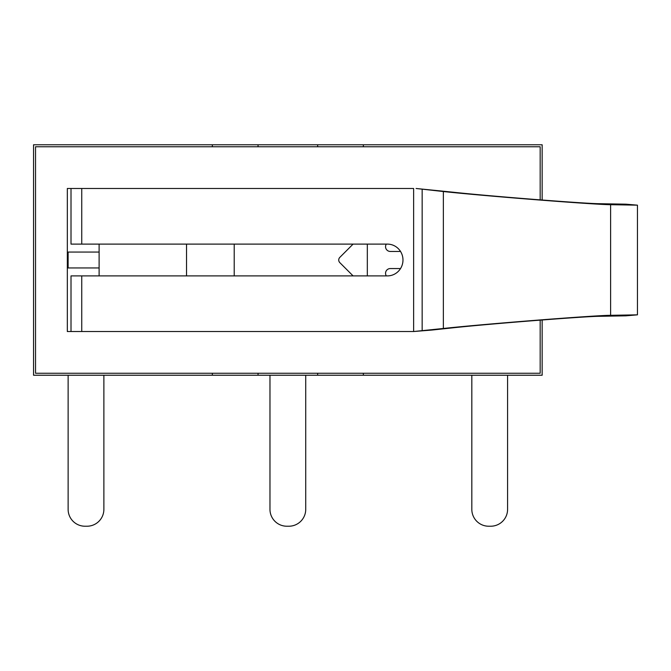 <?xml version="1.0" encoding="UTF-8"?>
<svg xmlns="http://www.w3.org/2000/svg" width="671" height="671" viewBox="0 0 671 671"><rect width="100%" height="100%" fill="white"/><g stroke="black" fill="none" stroke-linecap="round" stroke-linejoin="round"><path stroke-width="1.01" d="M400.537 251.457L390.321 251.457A4.764 4.764 0 0 1 386.311 244.11M386.311 275.898A4.764 4.764 0 0 1 390.321 268.551L400.537 268.551M353.089 275.898L339.828 262.638A3.724 3.724 0 0 1 339.828 257.37L353.089 244.11M367.322 244.11L367.322 275.898M67.326 331.524L67.326 188.484L71.009 188.484L71.009 244.11L387.419 244.11A15.894 15.559 90 0 1 402.977 260.004A15.894 15.559 90 0 1 387.419 275.898L71.009 275.898L71.009 331.524L67.326 331.524M99.115 244.11L99.115 275.898M540.172 320.126L540.172 373.252L35.538 373.252L35.538 146.756L540.172 146.756L540.172 199.883M68.123 267.947L68.123 252.061L99.115 252.061L68.123 252.061L68.123 267.947L99.115 267.947L68.123 267.947M258.05 146.756L258.05 144.777L317.651 144.777L317.651 146.756M258.05 373.252L258.05 375.232L317.651 375.232L317.651 373.252M317.651 144.777L363.346 144.777L363.346 146.756M212.355 146.756L212.355 144.777L258.05 144.777M363.346 373.252L363.346 375.232L317.651 375.232M258.05 375.232L212.355 375.232L212.355 373.252M363.346 144.777L542.151 144.777L542.151 200.033M212.355 375.232L33.55 375.232L33.55 144.777L212.355 144.777M542.151 319.975L542.151 375.232L363.346 375.232M234.213 275.898L234.213 244.11M186.53 244.11L186.53 275.898M416.079 188.484L453.101 192.208C489.109 196.117 584.701 203.64 599.094 203.699L625.934 204.177L637.45 205.167L610.61 204.697C594.12 204.63 484.605 195.999 443.355 191.529L416.079 188.484M431.898 330.057L413.638 331.524L443.355 328.48C484.605 324.001 594.12 315.378 610.61 315.311L637.45 314.842L625.934 315.831L599.094 316.309C584.701 316.368 489.109 323.892 453.101 327.8L431.898 330.057M637.45 314.842L637.45 205.167M71.009 331.524L413.638 331.524L413.638 188.484L71.009 188.484M507.586 375.232L507.586 509.339A16.884 16.884 0 0 1 490.702 526.223L488.714 526.223A16.884 16.884 0 0 1 471.822 509.339L471.822 375.232M305.733 375.232L305.733 509.339A16.884 16.884 0 0 1 288.849 526.223L286.861 526.223A16.884 16.884 0 0 1 269.968 509.339L269.968 375.232M103.879 375.232L103.879 509.339A16.884 16.884 0 0 1 86.995 526.223L85.007 526.223A16.884 16.884 0 0 1 68.123 509.339L68.123 375.232M610.61 315.311L610.61 204.697M443.355 328.48L443.355 191.529M422.151 330.736L422.151 189.272M81.745 244.11L81.745 188.484M81.745 331.524L81.745 275.898"/></g></svg>

